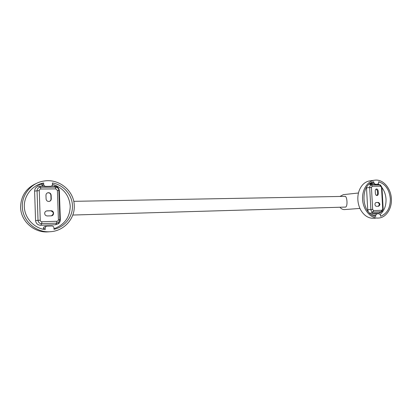 <?xml version="1.0" encoding="UTF-8"?>
<svg xmlns="http://www.w3.org/2000/svg" width="412" height="412" viewBox="0 0 412 412"><rect width="100%" height="100%" fill="white"/><g stroke="black" fill="none" stroke-linecap="round" stroke-linejoin="round"><path stroke-width="0.62" d="M49.857 231.74L50.403 231.704M36.859 183.222C26.317 187.784 20.899 195.803 20.6 207.267C20.729 221.162 34.098 232.955 47.885 231.884L48.93 231.812M22.346 206.767C21.738 194.217 31.76 182.629 44.13 181.017C59.215 178.442 74.129 190.957 74.263 205.639C75.005 218.844 63.762 231.235 49.965 231.729C36.019 232.811 22.48 220.853 22.346 206.767M42.493 186.136L42.173 185.462C42.657 185.92 43.816 186.239 45.65 186.409L48.163 186.353L45.763 186.368C44.547 186.26 43.857 185.606 43.698 184.416L41.967 185.101L41.926 183.896L43.579 183.016C32.497 185.045 23.896 195.448 24.318 206.762C24.653 218.077 33.954 228.124 45.202 229.649L45.155 228.222C45.227 227.043 45.861 226.363 47.045 226.173L51.891 225.992C53.096 226.07 53.781 226.698 53.941 227.882L53.993 229.299C64.972 226.971 72.981 216.516 72.44 205.676C72.213 194.83 63.505 184.803 52.422 182.969L52.468 184.375C52.422 185.441 51.866 186.09 50.815 186.322L48.163 186.353L51.026 186.281M53.972 228.773C64.56 224.725 69.978 217.17 70.225 206.113C69.201 195.092 63.283 187.81 52.468 184.267M41.967 185.101L42.307 186.136M41.926 183.896L35.772 185.961M46.839 226.198L45.274 226.379C44.099 226.564 43.476 227.233 43.399 228.397L43.43 229.33M43.698 184.416L43.646 183M376.697 218.102L378.334 218.046C370.646 218.664 363.003 209.734 362.601 199.362C361.921 189.52 367.854 180.611 375.162 180.137C383.145 179.184 390.957 188.305 391.369 198.738C392.09 208.663 386.008 217.855 378.334 218.046M374.328 180.25L370.367 180.77C365.367 181.419 361.669 184.612 359.279 190.344C358.167 193.285 357.693 196.442 357.863 199.81C358.095 203.683 359.125 207.205 360.943 210.377C364.26 215.718 368.446 218.36 373.504 218.298L373.602 218.293M370.306 184.128L370.11 183.628L376.377 184.282L375.049 184.288L373.854 182.835L373.797 181.78C359.625 184.298 361.267 214.513 375.729 216.46L375.672 215.399L376.686 213.89L379.354 213.792L380.539 215.208L380.595 216.264C387.146 213.663 390.396 207.828 390.349 198.759C389.366 189.721 385.472 184.056 378.664 181.764L378.721 182.81L377.768 184.267L376.377 184.282L377.768 184.267M380.245 214.312C384.298 210.733 386.224 205.681 386.023 199.145C385.73 194.737 384.381 190.9 381.976 187.63M378.788 184.458L378.237 184.076M369.78 183.757L369.93 184.133M376.661 213.895L372.52 214.147L371.676 214.77M376.686 213.89L372.52 214.147M344.767 207.102L345.333 207.118C347.96 207.164 347.228 195.896 344.932 196.328L344.545 196.37M358.461 192.996L343.356 194.644L339.952 196.457M339.946 207.241C341.224 208.817 342.727 209.6 344.453 209.584L344.715 209.569M374.951 204.445C374.966 203.317 375.399 202.668 376.244 202.508L378.386 202.452C380.286 203.636 380.369 204.903 378.638 206.247L376.501 206.309C375.615 206.216 375.1 205.598 374.951 204.445M380.194 212.541L378.978 212.973L370.707 213.277L369.327 212.865M382.223 211.356L381.28 211.732L372.989 212.025C371.794 211.912 371.099 211.078 370.893 209.523L369.672 187.517C369.703 185.961 370.311 185.106 371.485 184.942L380.163 184.931L378.252 184.272M369.312 184.138L372.649 184.118M368.297 211.732L367.715 209.718L366.5 187.439M375.404 193.671L375.25 190.895C375.265 189.788 375.682 189.154 376.506 188.984C377.423 189.041 377.964 189.664 378.128 190.859L378.283 193.625C378.267 194.737 377.84 195.376 377.011 195.54C376.104 195.484 375.569 194.861 375.404 193.671M376.007 202.55L377.773 202.503C379.596 203.513 379.751 204.764 378.237 206.257M376.171 189.067L377.51 190.926L377.665 193.686L376.728 195.525M46.566 210.939L50.712 210.81C53.905 212.108 54.137 213.782 51.392 215.831M44.661 213.478C44.748 212 45.531 211.129 47.009 210.862L50.975 210.753C54.204 210.547 54.518 215.703 51.289 215.842L47.354 215.96C45.773 215.852 44.872 215.023 44.661 213.478M51.515 186.08L54.312 186.064L56.495 186.554C58.252 187.47 59.204 188.902 59.349 190.838L60.343 219.735C60.353 221.357 59.725 222.686 58.458 223.721L55.625 224.741L40.762 225.282C37.703 225.096 35.973 223.515 35.566 220.544L34.603 191.086C34.819 188.109 36.436 186.466 39.47 186.157L43.713 186.131M46.087 198.975L45.964 195.247C46.036 193.831 46.772 192.981 48.173 192.687C49.898 192.672 50.887 193.501 51.15 195.175L51.273 198.893C51.196 200.33 50.444 201.185 49.007 201.468C47.313 201.463 46.34 200.629 46.087 198.975M47.555 192.842L47.91 192.775C49.631 192.759 50.624 193.588 50.882 195.257L51.006 198.97C50.975 200.16 50.403 200.979 49.275 201.422M45.155 228.222L43.399 228.397M377.701 184.272L377.428 184.303M375.672 215.399L373.061 215.553M375.049 184.288L374.776 184.324M373.854 182.835L370.47 183.263M381.914 210.3L382.722 209.111L381.502 187.331L380.559 186.178L372.263 186.25L371.439 187.424L372.659 209.44L373.617 210.583L381.914 210.3L381.28 211.732L378.978 212.973M380.559 186.178L379.776 184.885L377.866 184.252M381.96 187.372L380.467 185.045M372.263 186.25L371.485 184.942L369.25 184.19M371.439 187.424L366.505 187.8M372.659 209.44L367.715 209.718M373.617 210.583L372.989 212.025L370.707 213.277M378.128 190.859L377.51 190.926M378.283 193.625L377.665 193.686M378.386 202.452L377.773 202.503M382.722 209.111L383.181 209.105L381.955 187.347L381.502 187.331M47.184 210.851L46.922 210.903M58.411 219.642L57.412 190.426L55.785 188.887L40.829 189.01C39.856 189.113 39.331 189.644 39.269 190.596L40.242 220.229C40.371 221.187 40.927 221.697 41.911 221.759L56.887 221.254C57.84 221.126 58.349 220.59 58.411 219.642L59.956 219.627L58.628 222.439L56.635 223.155L41.679 223.68C39.531 223.546 38.311 222.434 38.028 220.343L37.054 190.72C37.204 188.629 38.342 187.47 40.479 187.249L55.409 187.146L56.944 187.486C58.185 188.135 58.854 189.144 58.957 190.509L59.956 219.627L60.343 219.735M56.887 221.254L56.635 223.155L55.625 224.741M58.458 223.721L58.628 222.439L59.874 219.622L58.875 190.483L59.349 190.838M55.785 188.887L55.409 187.146L54.312 186.064M40.829 189.01L40.479 187.249L39.47 186.157M39.269 190.596L34.603 191.086M40.242 220.229L35.566 220.544M41.911 221.759L41.679 223.68L40.762 225.282M51.15 195.175L50.882 195.257M51.273 198.893L51.006 198.97M50.975 210.753L50.712 210.81M56.495 186.554L56.944 187.486C58.133 188.16 58.777 189.16 58.875 190.483L57.412 190.426M41.89 183.907L43.579 183.016M47.885 231.884L48.734 231.822M49.651 231.75L49.965 231.729M373.504 218.298L375.476 218.195M344.592 209.579L359.939 208.421M383.181 209.105L381.8 211.619L379.725 212.808M47.009 210.862L46.747 210.913M48.173 192.687L47.91 192.775M73.738 201.334L345.292 196.359M72.785 215.038L345.596 207.076"/></g></svg>
